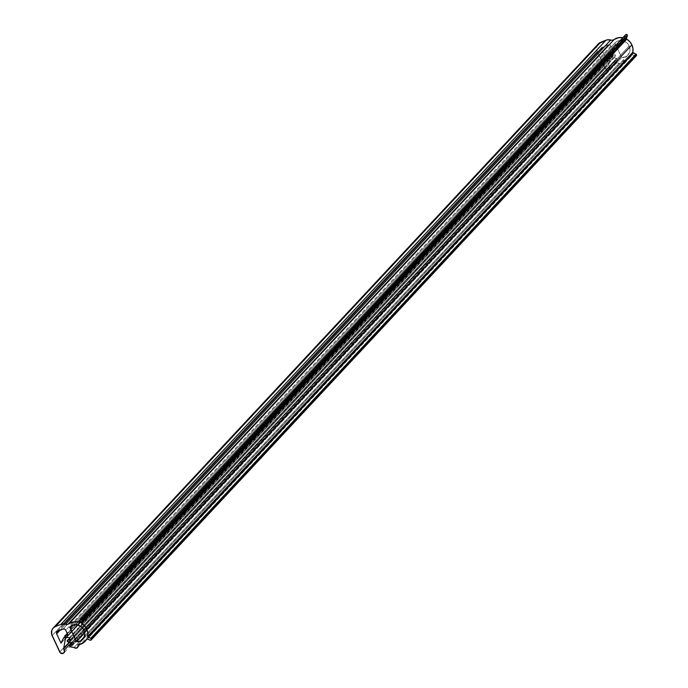 <?xml version="1.0" encoding="UTF-8"?>
<svg xmlns="http://www.w3.org/2000/svg" width="688" height="688" viewBox="0 0 688 688"><rect width="100%" height="100%" fill="white"/><g stroke="black" fill="none" stroke-linecap="round" stroke-linejoin="round"><path stroke-width="0.52" stroke-dasharray="3.44 2.58" d="M629.176 45.941A8.875 8.196 -137 0 0 614.969 42.957A8.875 8.196 -137 0 0 614.823 43.112L69.961 627.017L614.823 43.112L616.379 41.77L620.327 40.506L622.477 40.661L626.441 42.493L628.015 44.066L629.855 47.997L629.64 52.168L627.43 55.573L625.727 56.708L621.651 57.517L615.442 44.195A7.31 6.751 -137 0 0 614.823 43.112A7.31 6.751 -137 0 1 615.442 44.195L621.651 57.517A8.875 8.196 -137 0 0 627.946 55.066A8.875 8.196 -137 0 0 629.176 45.941L84.022 630.156L629.176 45.941M635.531 56.029L632.53 54.799A0.628 0.576 -137 0 0 631.79 55.031L87.367 639.014L632.53 54.799L635.239 55.952L90.085 640.167L635.239 55.952A1.041 0.963 -137 0 0 636.34 55.754M598.285 43.903A7.31 6.751 -137 0 0 597.27 51.419L52.107 635.635L597.27 51.419L604.898 67.785L59.744 652L604.898 67.785A2.606 2.408 -137 0 0 609.078 68.662A2.606 2.408 -137 0 0 609.448 65.979L71.414 642.549L609.448 65.979L608.785 64.577L69.72 642.257L608.785 64.577L610.583 54.533L66.788 637.286L610.583 54.533A1.041 0.963 -137 0 0 610.497 53.922L66.22 637.191L610.497 53.922A1.041 0.963 -137 0 0 608.674 53.793L606.171 58.962L601.811 49.613L59.942 630.303L601.811 49.613L602.129 47.438L608.209 44.858L63.047 629.073L608.209 44.858L609.749 44.892L610.901 46.001L613.343 51.239L611.142 50.929A1.041 0.963 -137 0 0 610.136 52.219A1.041 0.963 -137 0 0 610.978 52.907L614.384 53.483L615.605 56.098L613.404 55.788L69.617 638.533L613.404 55.788A1.041 0.963 -137 0 0 612.406 57.078A1.041 0.963 -137 0 0 613.249 57.766L616.654 58.342L617.876 60.965L615.674 60.647A1.041 0.963 -137 0 0 614.676 61.946A1.041 0.963 -137 0 0 615.519 62.634L619.183 63.253A2.606 2.408 -137 0 0 623.07 60.561L623.053 60.518A12.006 11.094 -137 0 0 630.234 57.199A12.006 11.094 -137 0 0 631.79 55.031L85.071 641.422M70.451 640.313L615.605 56.098L70.451 640.313M69.23 637.699L614.384 53.483L69.23 637.699M65.824 637.122L610.978 52.907L65.824 637.122M67.347 633.674L611.142 50.929L67.347 633.674M68.181 635.454L613.343 51.239L68.181 635.454M630.234 57.199L625.745 60.028L623.053 60.518L77.959 644.733L623.07 60.561L622.924 62.978L621.599 63.898L619.183 63.253L74.02 647.468L619.183 63.253L615.519 62.634L70.357 646.849L615.519 62.634L614.651 61.877L614.952 60.836L71.887 643.392L615.674 60.647L617.876 60.965L72.713 645.181L617.876 60.965L616.654 58.342L71.492 642.558L616.654 58.342L613.249 57.766L68.086 641.981L613.249 57.766L612.38 57.009L612.681 55.977L615.605 56.098L614.384 53.483L610.978 52.907L610.11 52.15L610.755 50.946L613.343 51.239L610.901 46.001L65.738 630.217L610.901 46.001A2.09 1.926 -137 0 0 608.209 44.858L602.757 47.025A2.09 1.926 -137 0 0 601.811 49.613L606.171 58.962L61.017 643.177L606.171 58.962L608.674 53.793L64.982 636.434M57.603 631.24L602.757 47.025L57.603 631.24M63.881 637.621L608.828 53.569L609.86 53.337L610.591 54.223L608.785 64.577L609.688 66.942L609.052 68.697L606.816 69.325L604.898 67.785L597.27 51.419L596.582 48.719L596.978 46.053M623.818 37.943A12.006 11.094 -137 0 0 622.838 37.711L623.818 37.943A0.628 0.576 -137 0 0 624.515 37.616L79.352 621.832L623.818 37.943M80.788 618.701L625.469 34.993L624.515 37.616L625.469 34.993M598.379 43.808L597.562 44.849M73.478 624.988L615.442 44.195L73.478 624.988M84.796 632.84L621.651 57.517L84.796 632.84M614.969 42.957L69.806 627.172M610.308 51.204L65.154 635.42M56.949 631.679L64.147 623.964M63.666 637.785L608.828 53.569M609.078 68.662L63.924 652.878M79.24 622.012L624.403 37.797M86.705 639.135L631.868 54.92M622.709 63.244L77.546 647.46M614.848 60.931L69.686 645.146M612.578 56.072L67.415 640.287M627.946 55.066L82.784 639.281"/><path stroke-width="1.03" d="M69.669 627.327A8.875 8.196 43 0 1 69.806 627.172A8.875 8.196 43 0 1 84.022 630.156L84.856 634.336L83.601 638.24L80.565 640.924L76.497 641.732L70.279 628.411A7.31 6.751 -137 0 0 69.669 627.327L73.091 625.1L77.314 624.876L81.287 626.708L84.022 630.156A8.875 8.196 43 0 1 82.784 639.281A8.875 8.196 43 0 1 76.497 641.732L84.796 632.84L76.497 641.732L70.279 628.411L73.478 624.988L70.279 628.411A7.31 6.751 43 0 0 69.669 627.327L69.669 627.327M91.323 638.894A1.041 0.963 43 0 1 90.085 640.167L87.367 639.014L90.369 640.253L91.169 639.978L91.323 638.894L636.486 54.679L91.323 638.894L90.747 638.335L635.91 54.12L633.192 52.959L88.038 637.183A0.628 0.576 43 0 1 87.643 636.46L632.805 52.245A12.006 11.094 -137 0 0 631.902 44.858L86.748 629.073A12.006 11.094 43 0 1 87.643 636.46L632.805 52.245A0.628 0.576 -137 0 0 633.192 52.959L88.038 637.183L90.747 638.335A1.041 0.963 43 0 1 91.323 638.894M91.177 639.969L636.34 55.754A1.041 0.963 -137 0 0 635.91 54.12L90.747 638.335L87.711 636.882L87.806 632.745L86.748 629.073L631.902 44.858A12.006 11.094 -137 0 0 626.708 39.182L81.554 623.397A0.628 0.576 43 0 1 81.253 622.64L626.415 38.425L627.37 35.81A1.041 0.963 -137 0 0 627.327 35.045L82.164 619.26A1.041 0.963 43 0 1 82.207 620.026L627.37 35.81L82.207 620.026L81.253 622.64L626.415 38.425A0.628 0.576 -137 0 0 626.708 39.182L81.554 623.397A12.006 11.094 43 0 1 86.748 629.073L84.59 625.848L81.261 623.061L82.164 619.26L627.327 35.045A1.041 0.963 -137 0 0 625.469 34.993L80.788 618.701M64.982 636.434L63.52 638.008L61.017 643.177L56.657 633.829L59.942 630.303L56.657 633.829L61.017 643.177L63.52 638.008A1.041 0.963 43 0 1 65.343 638.137L66.22 637.191L65.343 638.137A1.041 0.963 43 0 1 65.42 638.748L66.788 637.286L65.42 638.748L63.631 648.793L69.72 642.257L63.631 648.793L64.285 650.194L71.414 642.549L64.285 650.194A2.606 2.408 43 0 1 63.924 652.878A2.606 2.408 43 0 1 59.744 652L52.107 635.635A7.31 6.751 43 0 1 53.131 628.118A7.31 6.751 43 0 1 55.418 626.562L600.581 42.346A7.31 6.751 -137 0 0 598.285 43.903L53.131 628.118M68.25 640.003L70.451 640.313L69.23 637.699L65.824 637.122A1.041 0.963 43 0 1 65.154 635.42A1.041 0.963 43 0 1 65.979 635.144L67.347 633.674L65.979 635.144L68.181 635.454L65.738 630.217L68.181 635.454L65.592 635.162L64.956 636.366L65.824 637.122L69.23 637.699L70.451 640.313L68.25 640.003L69.617 638.533L67.278 640.476L68.086 641.981A1.041 0.963 43 0 1 67.415 640.287A1.041 0.963 43 0 1 68.25 640.003M63.047 629.073A2.09 1.926 43 0 1 65.738 630.217L64.595 629.107L63.425 628.97L57.603 631.24L63.047 629.073M56.657 633.829A2.09 1.926 43 0 1 57.603 631.24L56.571 632.298L56.657 633.829M598.379 43.808L607.143 39.844L612.509 40.188L618.718 37.634L622.838 37.711A12.006 11.094 -137 0 0 614.143 39.517L68.989 623.732L67.347 624.403L65.532 624.257L610.686 40.042A4.18 3.861 -137 0 0 614.143 39.517L68.989 623.732A4.18 3.861 43 0 1 65.532 624.257L60.871 624.394A7.31 6.751 43 0 1 65.532 624.257L610.686 40.042A7.31 6.751 -137 0 0 606.033 40.179L60.871 624.394L55.418 626.562L60.871 624.394L606.033 40.179L600.581 42.346L55.418 626.562L53.217 628.024L51.815 630.268L51.634 634.31L60.329 652.826L63.107 653.437L64.509 651.639L63.631 648.793L65.429 638.438L64.964 637.69L63.881 637.613M78.664 622.167L79.602 621.161L78.664 622.167L73.556 621.849L68.989 623.732A12.006 11.094 43 0 1 78.664 622.167A0.628 0.576 43 0 0 79.24 622.012L78.664 622.167M79.352 621.832A0.628 0.576 43 0 1 79.24 622.012L80.307 619.209A1.041 0.963 43 0 1 82.164 619.26L80.651 618.77L79.352 621.832M86.628 639.247A0.628 0.576 43 0 1 87.367 639.014L86.628 639.247A12.006 11.094 43 0 1 85.071 641.422A12.006 11.094 43 0 1 77.89 644.733L77.916 644.776A2.606 2.408 43 0 1 74.02 647.468L70.357 646.849A1.041 0.963 43 0 1 69.686 645.146A1.041 0.963 43 0 1 70.511 644.862L71.887 643.392L70.511 644.862L72.713 645.181L71.492 642.558L68.086 641.981L71.492 642.558L72.713 645.181L70.124 644.888L69.548 645.335L69.677 646.445L76.437 648.113L78.097 646.445L77.89 644.733L83.024 643.108L86.628 639.247M635.531 56.029L636.486 55.53L636.245 54.343L632.797 52.46L632.96 48.53L631.902 44.858L629.744 41.633L626.424 38.846L627.327 35.045L626.364 34.4L625.469 34.993M597.562 44.849L596.978 46.053M64.147 623.964L602.103 47.463M80.496 618.908L625.659 34.692"/></g></svg>
